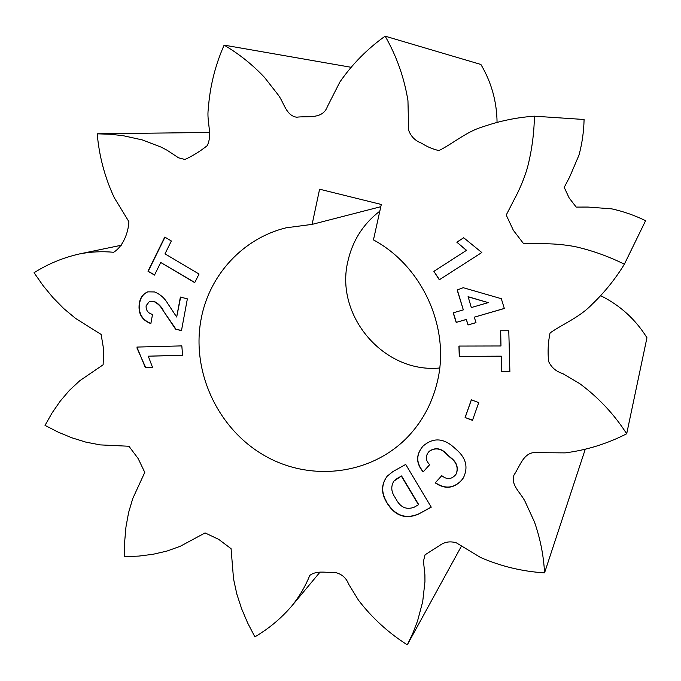 <?xml version="1.0" encoding="UTF-8"?>
<svg xmlns="http://www.w3.org/2000/svg" width="681" height="681" viewBox="0 0 681 681"><rect width="100%" height="100%" fill="white"/><g stroke="black" fill="none" stroke-linecap="round" stroke-linejoin="round"><path stroke-width="1.02" d="M437.202 382.305C432.316 402.497 423.105 420.049 409.57 434.963C373.171 474.759 311.251 482.591 264.441 455.572C217.503 428.715 190.791 370.864 201.287 318.197C209.569 274.809 243.066 238.256 286.173 227.794L312.119 224.381L319.593 189.207L381.3 204.47L373.452 239.899C422.824 266.348 450.677 328.88 437.202 382.305M379.819 211.153C363.279 223.896 352.664 240.478 347.982 260.883C334.354 315.456 383.812 373.597 439.688 368.004M624.375 264.228L624.366 264.202C608.525 256.345 592.07 250.48 574.994 246.599C563.562 244.488 552.078 243.543 540.561 243.781L523.629 243.721L513.372 230.331L506.221 215.06L513.959 200.001C519.475 189.88 523.927 179.256 527.315 168.122C531.733 151.182 534.1 133.868 534.423 116.187L584.085 119.498C583.813 131.603 582.119 143.453 579.003 155.081L569.648 177.009L564.217 187.394L569.12 197.899L576.186 207.084L587.899 207.058L611.674 208.846C623.43 211.433 634.735 215.392 645.597 220.704L624.375 264.228C615.249 279.133 604.439 292.524 591.968 304.398C580.076 317.023 563.613 323.552 550.078 332.907C548.094 342.134 547.601 351.634 548.597 361.398C551.355 367.442 556.062 371.494 562.702 373.563L579.693 383.607C598.454 397.5 614.117 414.218 626.69 433.78C607.188 443.765 586.69 450.124 565.204 452.882L537.649 452.669C523.757 450.771 520.275 465.949 514.027 474.929C510.367 485.017 520.744 492.695 525.06 501.429L534.491 522.038C540.297 538.714 543.651 555.662 544.553 572.874C522.267 571.47 500.944 566.337 480.582 557.492L456.449 542.902C450.32 540.952 444.719 541.821 439.662 545.481L425.021 554.828L423.463 561.272L424.91 574.909L424.953 581.702L422.697 601.715L417.581 620.885L412.89 633.1L407.306 644.83L461.301 546.383M600.651 295.682C620.059 305.284 635.492 319.304 646.95 337.75L626.69 433.78M407.306 644.83L407.281 644.839C388.281 632.726 372.013 617.846 358.47 600.182L348.663 584.162C346.212 577.939 341.853 574.083 335.58 572.593C326.65 572.883 316.92 570.057 309.812 575.394C305.216 586.63 299.197 596.845 291.732 606.047C281.074 618.45 268.782 628.716 254.873 636.846L247.654 622.962L241.576 608.635L236.784 593.917L233.532 578.884L231.072 548.69L218.771 539.412L205.083 532.917L180.184 546.324L166.828 551.099L152.978 554.291L138.856 556.088L124.58 556.607L124.666 541.744L125.959 527.017L128.59 512.555L132.744 498.569L144.781 472.393L138.149 458.543L128.93 446.251L100.192 444.889L85.883 442.131L71.863 437.798L58.226 432.163L45.023 425.387L52.071 412.941L60.166 401.228L69.377 390.4L79.771 380.73L103.12 364.803L103.674 349.651L101.128 334.448L75.523 318.368L63.716 308.553L52.897 297.52L43.014 285.535L34.059 272.732C48.053 263.87 63.256 257.588 79.677 253.894C90.786 251.749 102.107 251.212 113.65 252.276C122.929 246.445 128.224 233.277 128.913 221.708L114.28 197.72C104.865 177.562 99.179 156.264 97.213 133.825L110.169 134.242L123.125 135.681L142.414 139.946L161.142 147.122L167.134 150.263L178.533 157.813L184.926 159.473C192.757 155.906 200.171 151.31 207.169 145.7C212.838 134.693 206.42 121.414 208.301 109.02C209.842 86.862 215.111 65.563 224.117 45.133L224.117 45.133C238.937 53.816 252.37 64.55 264.449 77.328L278.359 95.119C284.139 102.933 286.088 115.608 296.627 117.209C307.471 115.779 322.53 119.754 327.374 106.636L339.87 82.035C352.213 64.193 367.297 48.904 385.131 36.161L480.897 64.465C491.435 82.324 496.824 101.631 497.062 122.367M164.768 237.082L171.348 240.972L164.989 253.86L199.048 274.043L194.706 282.666L160.725 262.483L154.502 275.09L147.981 271.2L164.768 237.082M392.963 471.541L405.706 464.433L431.252 507.166L418.517 514.104C405.936 519.475 395.652 516.13 387.668 504.076L386.493 502.118C380.985 492.874 381.232 484.217 387.217 476.147L392.963 471.541M504.332 308.493L474.299 317.184L476.002 322.666L468.009 324.973L466.306 319.491L456.168 322.428L453.188 312.834L463.327 309.881L457.155 289.995L463.259 287.705L501.31 298.695L504.332 308.493M472.478 420.347L465.097 417.521L471.337 399.807L478.743 402.624L472.478 420.347M544.536 572.9L585.243 449.307M534.423 116.187L584.085 119.498M385.157 36.17C396.665 56.259 404.267 77.787 407.962 100.754L408.634 130.216C410.915 136.489 415.223 140.814 421.539 143.197C426.996 146.73 432.801 149.19 438.956 150.578C453.674 143.206 466.936 131.212 483.697 126.53C500.016 120.877 516.922 117.421 534.406 116.17M136.907 347.072L181.827 345.888L182.585 355.337L148.279 356.189L152.51 367.297L145.274 367.459L136.907 347.072M509.882 371.647L501.693 371.622L501.267 356.299L459.258 356.325L458.934 346.067L500.978 345.974L500.561 330.779L508.784 330.745L509.882 371.647M481.807 252.532L439.305 279.797L433.891 271.344L466.425 250.378L456.832 242.181L463.684 237.746L481.807 252.532M429.702 464.663L423.165 471.89C416.031 463.497 415.785 455.155 422.399 446.872L423.054 446.106C433.125 437.364 443.552 437.909 454.329 447.749L456.619 449.809C466.136 458.109 468.383 467.481 463.361 477.926L461.199 480.701C453.452 488.652 444.787 489.375 435.202 482.88L441.773 475.661C446.634 479.637 451.103 479.501 455.172 475.261L456.159 474.036C458.5 467.685 456.551 462.195 450.294 457.564L447.417 454.976C441.458 448.311 435.338 447.153 429.047 451.512L428.426 452.252C425.242 456.508 425.668 460.645 429.702 464.663M180.38 297.052L187.369 298.857L181.461 330.677L175.545 329.127L162.819 310.11C160.546 306.101 157.473 303.198 153.591 301.385L149.539 301.325L146.117 305.726C145.879 310.357 148.015 313.251 152.527 314.401L150.867 323.586C141.895 320.223 138.022 313.618 139.264 303.769C140.005 297.963 142.831 293.996 147.751 291.851L154.527 291.945C160.137 294.166 164.572 298.074 167.832 303.666L176.685 317.023L180.38 297.052M624.366 264.202L645.597 220.704M224.143 45.125L351.047 67.274M97.23 133.799L209.476 132.463M380.807 206.692L312.119 224.381M182.576 355.218L148.279 356.189M152.467 367.178L145.274 367.459M145.581 367.331L136.992 348.068M137.298 347.94L137.23 347.063M472.554 420.151L465.097 417.521M465.234 417.342L471.397 399.824M509.873 371.503L501.693 371.622M501.803 371.477L501.267 356.299M501.378 356.163L459.258 356.325M459.394 356.189L459.079 346.067M500.68 330.779L500.978 345.974M504.306 308.425L474.299 317.184M475.985 322.598L468.009 324.973M468.145 324.854L466.306 319.491M466.434 319.38L456.168 322.428M456.304 322.309L453.35 312.783M457.309 289.936L463.327 309.881M488.226 302.628L468.119 296.703L471.32 307.548L488.226 302.628L467.992 296.805M439.458 279.704L433.891 271.344M434.044 271.259L466.425 250.378M466.553 250.302L456.832 242.181M456.977 242.113L463.701 237.754M431.192 507.064L418.517 514.104M418.679 513.874C406.106 519.245 395.823 515.909 387.838 503.855L387.668 504.076M387.838 503.855L386.493 502.118M386.672 501.906C381.198 492.721 381.403 484.106 387.302 476.045M397.466 478.215L393.805 481.229C390.8 486.387 391.158 491.708 394.886 497.173L396.231 499.428C400.539 507.498 406.583 510.069 414.354 507.132L418.704 504.621L401.56 475.942L393.899 481.127M401.56 475.942L397.295 478.42M418.543 504.834L401.39 476.147M429.685 464.646L423.165 471.89M423.318 471.695C416.219 463.352 415.946 455.044 422.484 446.779M463.429 477.824L461.199 480.701M461.335 480.488C453.606 488.43 444.957 489.162 435.372 482.684M456.227 473.933L456.296 473.831C458.636 467.489 456.687 461.999 450.439 457.377L450.294 457.564M450.439 457.377L447.417 454.976M447.562 454.78C441.603 448.124 435.482 446.966 429.2 451.316L429.047 451.512M429.2 451.316L428.502 452.158M194.809 282.47L160.725 262.483M154.604 274.877L147.981 271.2M148.288 271.115L164.972 237.209M181.495 330.489L175.545 329.127M175.843 329.008L162.819 310.11M163.117 310.008C160.852 305.999 157.771 303.096 153.897 301.283L153.591 301.385M153.897 301.283L149.692 301.274M150.901 323.398C142.099 319.942 138.328 313.371 139.579 303.666L139.264 303.769M139.579 303.666C140.303 297.946 143.078 293.988 147.905 291.808M180.644 297.12L176.685 317.023M79.677 253.894L121.278 245.245M291.732 606.047L320.13 571.989"/></g></svg>
